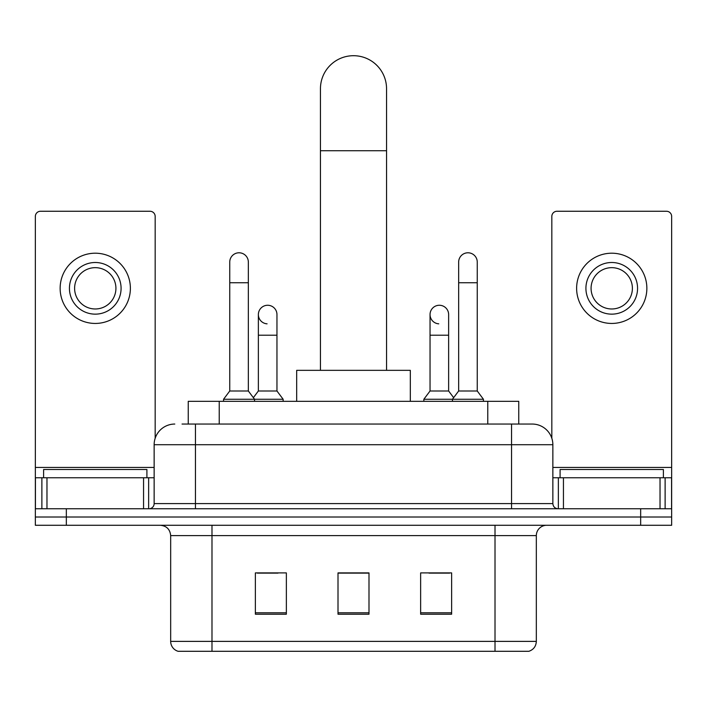<?xml version="1.0" encoding="UTF-8"?>
<svg xmlns="http://www.w3.org/2000/svg" width="707" height="707" viewBox="0 0 707 707"><rect width="100%" height="100%" fill="white"/><g stroke="black" fill="none" stroke-linecap="round" stroke-linejoin="round"><path stroke-width="1.06" d="M188.248 424.05L188.248 401.329L518.752 401.329L518.752 424.05M182.503 424.05L531.885 424.05M182.035 424.05L195.459 424.05L195.459 444.712L154.144 444.712L154.144 503.587A5.161 5.161 0 0 1 148.974 508.757M174.797 424.05A20.662 20.662 0 0 0 154.144 444.712M532.203 424.05A20.662 20.662 0 0 1 552.856 444.712L552.856 503.587C553.166 506.725 554.889 508.448 558.026 508.757M66.334 508.757L35.35 508.757L35.35 517.02L66.334 517.02L35.35 517.02L35.35 525.283L66.334 525.283L66.334 517.02L640.666 517.02L66.334 517.02L66.334 508.757L640.666 508.757L640.666 517.02L671.65 517.02L640.666 517.02L640.666 525.283L66.334 525.283M640.666 525.283L671.65 525.283L671.65 477.764L671.65 508.757L640.666 508.757M536.33 641.382C536.047 646.331 533.564 649.636 528.898 651.297L495.015 651.297L495.015 641.382L536.33 641.382L536.33 535.606A10.331 10.331 0 0 1 546.661 525.283M170.67 641.382L211.985 641.382L211.985 651.297L495.015 651.297L178.102 651.297A10.331 10.331 0 0 1 170.67 641.382L170.67 535.606C170.051 529.34 166.613 525.893 160.339 525.283M451.632 614.215L451.632 572.9L420.638 572.9L420.638 614.215L451.632 614.215M286.362 614.215L286.362 572.9L255.368 572.9L255.368 614.215L286.362 614.215M368.992 614.215L368.992 572.9L338.008 572.9L338.008 614.215L368.992 614.215M257.33 573.112L277.992 573.112M429.008 573.112L449.67 573.112M368.992 573.112L338.008 573.112M146.906 477.764L146.906 469.501L43.613 469.501L43.613 477.764M143.556 508.757L143.556 477.764L46.971 477.764L46.971 508.757M155.169 438.26L155.169 216.43A5.161 5.161 0 0 0 150.008 211.26L40.511 211.26A5.161 5.161 0 0 0 35.35 216.43L35.35 477.764L46.971 477.764M143.556 477.764L154.144 477.764M35.35 508.757L35.35 477.764M95.259 262.5A25.823 25.823 0 0 0 69.436 288.323A25.823 25.823 0 0 0 95.259 314.147A25.823 25.823 0 0 0 121.083 288.323A25.823 25.823 0 0 0 95.259 262.5M95.259 267.661A20.662 20.662 0 0 0 74.606 288.323A20.662 20.662 0 0 0 95.259 308.977A20.662 20.662 0 0 0 115.921 288.323A20.662 20.662 0 0 0 95.259 267.661M95.259 323.444A35.12 35.12 0 0 0 130.38 288.323A35.12 35.12 0 0 0 95.259 253.203A35.12 35.12 0 0 0 60.139 288.323A35.12 35.12 0 0 0 95.259 323.444M320.448 370.335L320.448 88.755A33.052 33.052 0 0 1 353.5 55.703A33.052 33.052 0 0 1 386.552 88.755A33.052 33.052 0 0 0 353.5 55.703M386.552 370.335L386.552 88.755M410.316 401.329L410.316 370.335L296.684 370.335L296.684 401.329M229.748 282.747L248.343 282.747L248.343 390.998L229.748 390.998L229.748 262.085A9.297 9.297 0 0 1 239.629 252.806A9.297 9.297 0 0 1 248.343 262.085A9.297 9.297 0 0 0 239.629 252.806M229.748 390.998L223.553 399.261L223.553 401.329M248.343 390.998L254.547 399.261L223.553 399.261M276.958 390.998L276.958 335.215L258.364 335.215L258.364 390.998L276.958 390.998L283.154 399.261L254.547 399.261L254.547 401.329M458.657 282.747L477.252 282.747L477.252 390.998L458.657 390.998L458.657 262.085A9.297 9.297 0 0 1 468.538 252.806A9.297 9.297 0 0 1 477.252 262.085A9.297 9.297 0 0 0 468.538 252.806M458.657 390.998L452.453 399.261L452.453 401.329M477.252 390.998L483.447 399.261L423.847 399.261L423.847 401.329M483.447 399.261L483.447 401.329M267.078 323.833A9.297 9.297 0 0 1 258.364 314.562A9.297 9.297 0 0 1 268.245 305.283A9.297 9.297 0 0 1 276.958 314.562L276.958 335.215M258.364 390.998L253.353 397.679M283.154 399.261L283.154 401.329M438.755 323.833A9.297 9.297 0 0 1 430.042 314.562A9.297 9.297 0 0 1 439.922 305.283A9.297 9.297 0 0 1 448.636 314.562L448.636 335.215L430.042 335.215L430.042 314.562M448.636 335.215L448.636 390.998L430.042 390.998L430.042 335.215M430.042 390.998L423.847 399.261M448.636 390.998L453.647 397.679M660.029 508.757L660.029 477.764L563.444 477.764L563.444 508.757M660.029 477.764L671.65 477.764L671.65 216.43A5.161 5.161 0 0 0 666.489 211.26L556.992 211.26A5.161 5.161 0 0 0 551.831 216.43L551.831 438.26M552.856 477.764L563.444 477.764M611.741 262.5A25.823 25.823 0 0 0 585.917 288.323A25.823 25.823 0 0 0 611.741 314.147A25.823 25.823 0 0 0 637.564 288.323A25.823 25.823 0 0 0 611.741 262.5M611.741 267.661A20.662 20.662 0 0 0 591.079 288.323A20.662 20.662 0 0 0 611.741 308.977A20.662 20.662 0 0 0 632.394 288.323A20.662 20.662 0 0 0 611.741 267.661M611.741 323.444A35.12 35.12 0 0 0 646.861 288.323A35.12 35.12 0 0 0 611.741 253.203A35.12 35.12 0 0 0 576.62 288.323A35.12 35.12 0 0 0 611.741 323.444M663.387 477.764L663.387 469.501L560.094 469.501L560.094 477.764M219.232 424.05L219.232 401.329M487.768 424.05L487.768 401.329M195.459 508.757L195.459 503.587L552.856 503.587M154.144 503.587L195.459 503.587L195.459 444.712L511.541 444.712L511.541 508.757M552.856 444.712L511.541 444.712L511.541 424.05M495.015 525.283L495.015 535.606L170.67 535.606M536.33 535.606L495.015 535.606L495.015 641.382L211.985 641.382L211.985 525.283M368.992 612.783L338.008 612.783M286.362 612.783L255.368 612.783M451.632 612.783L420.638 612.783M154.144 467.433L35.35 467.433M148.638 477.764L148.638 508.757M35.43 477.764L35.43 508.757M41.881 508.757L41.881 477.764M320.448 150.732L386.552 150.732M671.65 467.433L552.856 467.433M671.57 508.757L671.57 477.764M665.119 477.764L665.119 508.757M558.362 508.757L558.362 477.764M248.343 282.747L248.343 262.085M477.252 282.747L477.252 262.085M258.364 335.215L258.364 314.562"/></g></svg>
